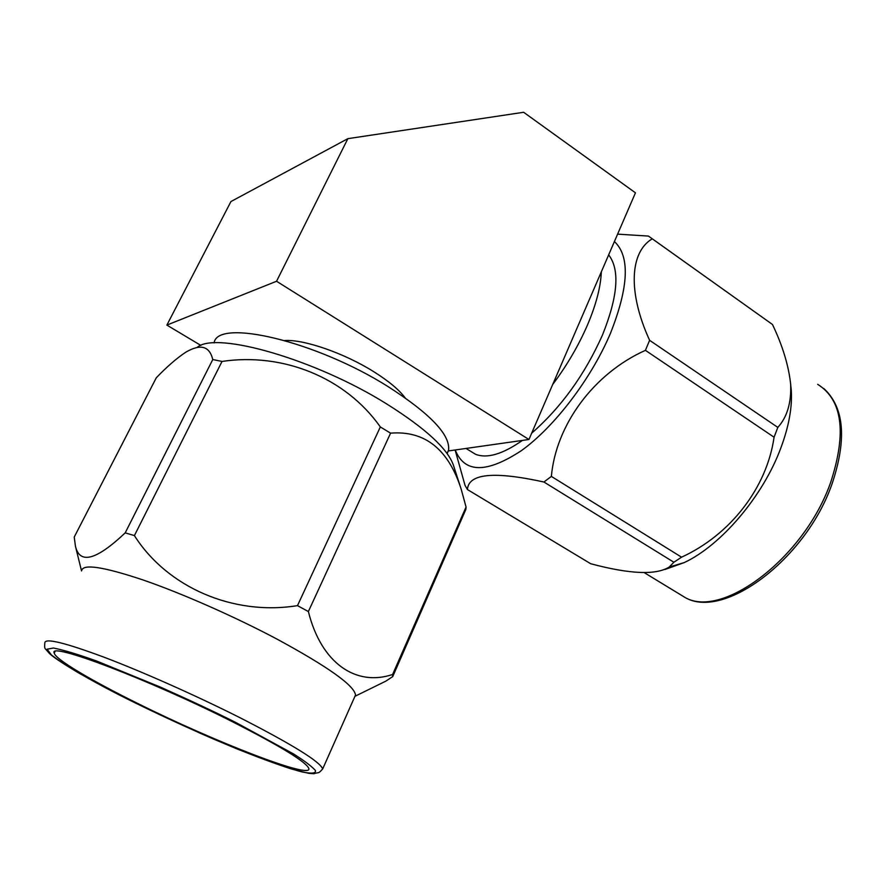 <?xml version="1.0" encoding="UTF-8"?>
<svg xmlns="http://www.w3.org/2000/svg" width="886" height="886" viewBox="0 0 886 886"><rect width="100%" height="100%" fill="white"/><g stroke="black" fill="none" stroke-linecap="round" stroke-linejoin="round"><path stroke-width="1.33" d="M447.164 453.577L448.571 450.132C450.387 434.882 430.253 413.718 388.168 386.661C316.258 341.132 217.247 318.041 214.102 342.926M460.587 487.344L453.388 465.139C447.596 448.648 425.28 428.182 386.429 403.772C315.715 359.528 216.627 331.087 197.467 347.135M222.032 361.433L134.406 535.598L125.203 532.863C96.341 560.162 79.751 564.626 75.454 546.252L74.225 537.082L156.279 377.801C166.911 366.738 176.724 358.21 185.728 352.229C200.502 343.613 209.517 346.038 212.773 359.539L222.032 361.433C283.121 352.351 345.584 377.58 380.327 426.952L390.582 433.154L308.372 611.55L297.486 605.636L380.327 426.952M81.634 570.739C82.752 563.596 103.274 566.686 143.167 579.998C182.062 593.421 234.69 616.645 277.085 639.149C328.008 666.781 354.156 685.399 355.53 694.989L354.544 697.204M134.406 535.598C167.077 587.086 232.874 616.047 297.486 605.636M137.396 703.296C214.368 741.693 311.706 779.536 308.86 768.594C306.401 762.082 281.117 746.566 233.018 722.035C149.634 679.761 47.357 641.054 54.245 653.093C55.153 659.151 91.103 680.448 137.396 703.296M405.112 397.792C398.966 389.63 388.422 380.88 373.482 371.522C344.277 353.204 304.086 339.283 284.827 340.523M601.317 271.891C600.73 286.942 596.101 304.662 587.451 325.062C578.558 345.562 566.985 365.364 552.709 384.48M470.167 450.985L475.483 454.252C487.034 458.826 502.672 454.219 522.408 440.42M531.689 433.165C561.148 407.416 584.727 374.734 602.436 335.118C617.974 296.367 620.056 269.61 608.66 254.88M614.419 241.546C630.112 256.22 628.805 286.798 610.476 333.28C591.239 378.765 554.392 426.974 521.411 450.631C486.569 473.489 464.519 473.279 455.238 449.977M455.116 449.999L465.017 485.34L467.443 489.559C468.417 473.556 493.912 471.042 543.926 482.017L551.369 476.413C555.932 425.025 593.565 373.56 645.429 350.347L649.604 340.313L777.819 427.395L774.076 437.219L645.429 350.347M664.987 569.476L684.202 562.599C721.049 545.444 763.012 496.282 780.832 448.006C788.905 426.354 792.372 407.084 791.264 390.194L790.766 385.277M551.369 476.413L681.567 557.172C729.986 535.022 766.755 488.241 774.076 437.219M681.567 557.172L673.892 562.245L543.926 482.017M467.443 489.559L590.696 563.729C629.835 574.183 656.005 575.291 669.196 567.051L673.892 562.245M649.46 236.795L772.492 324.498L648.43 236.075L617.608 234.148M777.819 427.395C787.089 417.228 791.375 402.897 790.677 384.435C788.706 365.785 782.637 345.806 772.492 324.498M649.604 340.313C627.642 292.336 629.88 252.233 652.018 238.965M465.848 509.439L392.719 676.594L392.609 674.479L466.058 507.013L465.848 509.439L392.764 676.118M125.203 532.863L212.773 359.539M392.719 676.594L385.831 681.146L361.953 692.863M308.372 611.55C321.319 663.581 356.261 686.761 392.609 674.479M390.582 433.154C424.782 430.419 448.316 449.091 461.185 489.161L466.058 507.013M200.878 345.429L166.867 325.096L230.936 201.554L347.866 138.659L276.554 281.261L528.953 439.489L448.194 450.974M528.953 439.489L635.45 192.816L523.637 112.278L347.866 138.659M166.867 325.096L276.554 281.261M240.471 717.959C292.768 744.761 320.178 761.761 322.681 768.948C317.642 774.397 319.757 771.717 313.932 773.722L308.638 773.323L291.882 769.126C276.698 764.208 258.59 757.552 237.537 749.135C203.758 735.158 169.603 719.731 135.093 702.842C89.929 680.791 53.215 658.519 48.575 652.506C44.577 647.444 44.378 649.792 44.821 642.904C44.876 637.765 64.833 642.616 104.681 657.445C143.598 672.241 196.991 696.019 240.471 717.959M236.086 722.633L293.543 753.942C304.385 760.775 311.673 766.279 315.416 770.466C316.169 773.389 311.717 773.877 302.048 771.927C278.293 765.781 235.632 748.88 200.07 733.198L135.115 702.853L80.416 673.958C68.344 666.903 58.675 660.568 51.41 654.964L47.113 649.194L53.359 648.02C63.26 649.892 77.835 654.289 97.061 661.2L160.167 686.993C191.166 700.837 216.472 712.721 236.086 722.633M677.779 593.044L685.266 597.607C722.666 619.192 804.975 557.194 830.902 481.707C846.761 432.401 842.353 399.94 817.7 384.336M823.803 388.511C844.192 407.283 846.994 438.913 832.209 483.402C806.493 558.446 724.25 620.244 685.266 597.607L644.399 572.733M81.534 570.927L75.698 547.26M54.943 651.697L54.245 653.093M466.014 448.438L475.483 454.252M684.202 562.599L669.196 567.04M791.264 390.194L790.677 384.435M355.53 694.989L322.681 768.948M355.319 696.119L385.831 681.146M448.571 450.132L447.087 453.477"/></g></svg>
